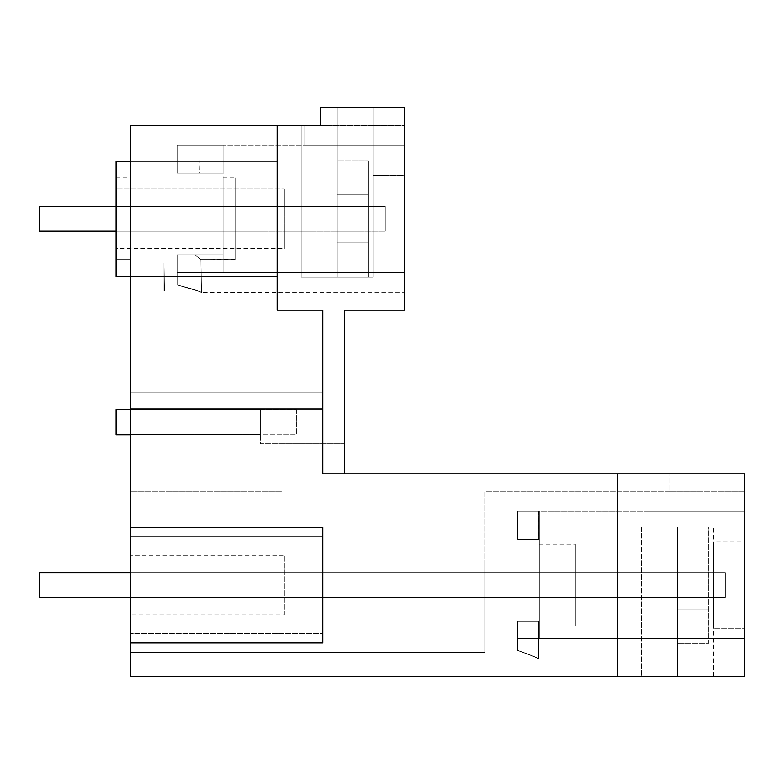 <?xml version="1.0" encoding="UTF-8"?>
<svg xmlns="http://www.w3.org/2000/svg" width="784" height="784" viewBox="0 0 784 784"><rect width="100%" height="100%" fill="white"/><g stroke="black" fill="none" stroke-linecap="round" stroke-linejoin="round"><path stroke-width="0.59" stroke-dasharray="3.92 2.94" d="M116.101 161.171L116.101 276.527L116.101 161.171L116.101 276.527L130.526 276.527L130.526 392.118L322.783 392.118L322.783 310.17L130.526 310.17L322.783 310.17L277.124 310.17L277.124 161.171L130.526 161.171L130.526 276.527L130.526 125.597L277.124 125.597L277.124 310.17L322.783 310.17L322.783 392.118L130.526 392.118L130.526 310.17L130.526 676.425L617.429 676.425L617.429 473.83L344.411 473.83L344.411 408.944L130.526 408.944L260.298 408.944L130.526 408.944L260.298 408.944L130.526 408.944L260.298 408.944L130.526 408.944L260.298 408.944L130.526 408.944L260.298 408.944L130.526 408.944L260.298 408.944L130.526 408.944L260.298 408.944L130.526 408.944L260.298 408.944L130.526 408.944L260.298 408.944L130.526 408.944L260.298 408.944L130.526 408.944L260.298 408.944L130.526 408.944L260.298 408.944L130.526 408.944L260.298 408.944L130.526 408.944L260.298 408.944L130.526 408.944L260.298 408.944L130.526 408.944L130.526 434.179L130.526 408.944L130.526 434.179L130.526 408.944L130.526 434.179L130.526 408.944L130.526 434.179L130.526 408.944L130.526 434.179L130.526 408.944L130.526 434.179L130.526 408.944L130.526 434.179L130.526 408.944L130.526 434.179L130.526 408.944L130.526 434.179L130.526 408.944L130.526 434.179L130.526 408.944L130.526 434.179L130.526 408.944L130.526 434.179L130.526 408.944L130.526 434.179L130.526 408.944L130.526 434.179L130.526 408.944L130.526 434.179L130.526 408.944L130.526 434.179L130.526 408.944L344.411 408.944L344.411 473.83L344.411 310.17L404.495 310.17L404.495 107.575L320.382 107.575L337.208 107.575L337.208 277.007L368.451 277.007L368.451 160.808L368.451 277.007L337.208 277.007L368.451 277.007L368.451 160.808L368.451 277.007L337.208 277.007L337.208 107.575L337.208 277.007L301.154 277.007L301.154 125.597L320.382 125.597L301.154 125.597L301.154 277.007L373.253 277.007L337.208 277.007L337.208 107.575L337.208 277.007L301.154 277.007L301.154 125.597L320.382 125.597L304.76 125.597L304.76 145.06L304.76 125.597L304.76 145.06L304.76 125.597L304.76 145.06L304.76 125.597L304.76 145.06L304.76 125.597L304.76 145.06L304.76 125.597L304.76 145.06L304.76 125.597L304.76 145.06L304.76 125.597L304.76 145.06L304.76 125.597L304.76 145.06L304.76 125.597L304.76 145.06L304.76 125.597L304.76 145.06L304.76 125.597L304.76 145.06L304.76 125.597L304.76 145.06L304.76 125.597L304.76 145.06L304.76 125.597L304.76 145.06L304.76 125.597L320.382 125.597L304.76 125.597L320.382 125.597L304.76 125.597L320.382 125.597L304.76 125.597L320.382 125.597L304.76 125.597L320.382 125.597L304.76 125.597L320.382 125.597L304.76 125.597L320.382 125.597L304.76 125.597L320.382 125.597L304.76 125.597L320.382 125.597L304.76 125.597L320.382 125.597L304.76 125.597L320.382 125.597L304.76 125.597L320.382 125.597L304.76 125.597L320.382 125.597L304.76 125.597L320.382 125.597L304.76 125.597L320.382 125.597L320.382 107.575L320.382 125.597L320.382 107.575L337.208 107.575L337.208 277.007L301.154 277.007L301.154 125.597M373.253 107.575L337.208 107.575L337.208 277.007L373.253 277.007L337.208 277.007L337.208 107.575L373.253 107.575L320.382 107.575L373.253 107.575L373.253 277.007L373.253 107.575M130.526 161.171L277.124 161.171L277.124 125.597L320.382 125.597L320.382 107.575L320.382 125.597L404.495 125.597L404.495 145.06L404.495 125.597L404.495 145.06L404.495 125.597L404.495 145.06L404.495 125.597L404.495 145.06L404.495 125.597L404.495 145.06L404.495 125.597L404.495 145.06L404.495 125.597L404.495 145.06L404.495 125.597L404.495 145.06L404.495 125.597L404.495 145.06L404.495 125.597L404.495 145.06L404.495 125.597L404.495 145.06L404.495 125.597L404.495 145.06L404.495 125.597L404.495 145.06L404.495 125.597L404.495 145.06L404.495 125.597L404.495 145.06L404.495 125.597L320.382 125.597M404.495 175.587L404.495 262.101L404.495 175.587L404.495 262.101L404.495 175.587L373.253 175.587L373.253 262.101L373.253 175.587L404.495 175.587M235.063 259.563L200.9 259.7L201.478 292.628L200.9 259.7L235.063 259.7L200.9 259.7L201.478 292.628L200.9 259.7L235.063 259.7L200.9 259.7L201.478 292.628L200.9 259.7L235.063 259.7L200.9 259.7L201.478 292.628L200.9 259.7L235.063 259.7L200.9 259.7L201.478 292.628L200.9 259.7L235.063 259.7L200.9 259.7L201.478 292.628L200.9 259.7L235.063 259.7L200.9 259.7L201.478 292.628L200.9 259.69L235.063 259.7L235.063 177.988L235.063 259.7L235.063 177.988L235.063 259.7L235.063 177.988L235.063 259.7L235.063 177.988L235.063 259.7L235.063 177.988L235.063 259.7L235.063 177.988L235.063 259.7L235.063 177.988L235.063 259.7L235.063 177.988L235.063 259.7L235.063 177.988L235.063 259.7L235.063 177.988L235.063 259.7L235.063 177.988L235.063 259.7L235.063 177.988L235.063 259.7L235.063 177.988L235.063 259.7L235.063 177.988L235.063 259.7L200.9 259.7L201.321 292.55C201.753 291.873 193.775 289.345 177.39 284.984L177.39 254.898L177.39 284.984C191.218 288.394 199.195 290.913 201.321 292.55C201.753 291.873 193.775 289.345 177.39 284.984L177.39 254.898L177.39 284.984C191.218 288.394 199.195 290.913 201.321 292.55C201.753 291.873 193.775 289.345 177.39 284.984L177.39 254.898L177.39 284.984C191.218 288.394 199.195 290.913 201.321 292.55C201.753 291.873 193.775 289.345 177.39 284.984L177.39 254.898L177.39 284.984C191.218 288.394 199.195 290.913 201.321 292.55C201.753 291.873 193.775 289.345 177.39 284.984L177.39 254.898L223.048 254.898L177.39 254.898L177.39 284.984C191.218 288.394 199.195 290.913 201.321 292.55C201.753 291.873 193.775 289.345 177.39 284.984L177.39 272.44L223.048 272.43L177.39 272.44L177.39 254.898L223.048 254.898L177.39 254.898L177.39 284.984L177.39 272.44L223.048 272.43L177.39 272.44L177.39 254.898L223.048 254.898L177.39 254.898L223.048 254.898L177.39 254.898L177.39 284.984C191.218 288.394 199.195 290.913 201.321 292.55C201.753 291.873 193.775 289.345 177.39 284.984L177.39 272.44L223.048 272.43L177.39 272.44L177.39 254.898L223.048 254.898L177.39 254.898L223.048 254.898L177.39 254.898L177.39 284.984L177.39 272.44L223.048 272.43L177.39 272.44L177.39 254.898L223.048 254.898L177.39 254.898L223.048 254.898L177.39 254.898L177.39 284.984C191.218 288.394 199.195 290.913 201.321 292.55C201.753 291.873 193.775 289.345 177.39 284.984L177.39 272.44L223.048 272.43L177.39 272.44L177.39 254.898L223.048 254.898L177.39 254.898L223.048 254.898L177.39 254.898L177.39 284.984L177.39 272.44L223.048 272.43L177.39 272.44L177.39 254.898L223.048 254.898L177.39 254.898L223.048 254.898L177.39 254.898L177.39 284.984C191.218 288.394 199.195 290.913 201.321 292.55C201.753 291.873 193.775 289.345 177.39 284.984L177.39 272.44L223.048 272.43L177.39 272.44L177.39 254.898L223.048 254.898L177.39 254.898L223.048 254.898L177.39 254.898L177.39 284.984L177.39 272.44L223.048 272.43L177.39 272.44L177.39 254.898L223.048 254.898L177.39 254.898L223.048 254.898L177.39 254.898L177.39 284.984C191.218 288.394 199.195 290.913 201.321 292.55C201.753 291.873 193.775 289.345 177.39 284.984L177.39 272.44L223.048 272.43L177.39 272.44L177.39 254.898L223.048 254.898L177.39 254.898L223.048 254.898L177.39 254.898L177.39 272.44L223.048 272.43L177.39 272.44L223.048 272.43L177.39 272.44L223.048 272.43L177.39 272.44L223.048 272.43L177.39 272.44L177.39 284.984L177.39 254.898L223.048 254.898L177.39 254.898L223.048 254.898L177.39 254.898L177.39 284.984C191.218 288.394 199.195 290.913 201.321 292.55C201.753 291.873 193.775 289.345 177.39 284.984L177.39 254.898L223.048 254.898L177.39 254.898L223.048 254.898L177.39 254.898L177.39 284.984C191.218 288.394 199.195 290.913 201.321 292.55C201.753 291.873 193.775 289.345 177.39 284.984L177.39 254.898L223.048 254.898L177.39 254.898L223.048 254.898L177.39 254.898L177.39 284.984L177.39 254.898L223.048 254.898L177.39 254.898L177.39 284.984C191.218 288.394 199.195 290.913 201.321 292.55C201.753 291.873 193.775 289.345 177.39 284.984L177.39 254.898L223.048 254.898L177.39 254.898L177.39 284.984L177.39 254.898L223.048 254.898L177.39 254.898L177.39 284.984C208.799 294.274 208.799 294.274 177.39 284.984C208.799 294.274 208.799 294.274 177.39 284.984L177.39 254.898L223.048 254.898L177.39 254.898L177.39 284.984L177.39 254.898L195.265 254.898L200.9 259.7L195.265 254.898L200.9 259.7L195.265 254.898L200.9 259.7L195.265 254.898L200.9 259.7L195.265 254.898L200.9 259.7L195.265 254.898L200.9 259.7L195.265 254.898L200.9 259.7L195.265 254.898L223.048 254.898L195.265 254.898C202.684 261.199 202.684 261.199 195.265 254.898C202.684 261.199 202.684 261.199 195.265 254.898L200.743 259.563L195.265 254.898L177.39 254.898L177.39 284.984C191.218 288.394 199.195 290.913 201.321 292.55C201.753 291.873 193.775 289.345 177.39 284.984L177.39 272.43L404.495 272.44L404.495 145.06L177.39 145.06C205.594 145.06 205.594 145.06 177.39 145.06C205.594 145.06 205.594 145.06 177.39 145.06L198.744 145.06L177.39 145.06L198.744 145.06L177.39 145.06L198.744 145.06L177.39 145.06L198.744 145.06L177.39 145.06L198.744 145.06L177.39 145.06L198.744 145.06L177.39 145.06L198.744 145.06L177.39 145.06L198.744 145.06L177.39 145.06L198.744 145.06L177.39 145.06L198.744 145.06L177.39 145.06L198.744 145.06L177.39 145.06L198.744 145.06L177.39 145.06L198.744 145.06L177.39 145.06L198.744 145.06L177.39 145.06L177.39 173.186L177.39 145.06L177.39 173.186L199.391 173.186L177.39 173.186L177.39 145.06L177.39 173.186C206.251 173.186 206.251 173.186 177.39 173.186C206.251 173.186 206.251 173.186 177.39 173.186L177.39 145.06L177.39 173.186L177.39 145.06L177.39 173.186L199.234 173.186L177.39 173.186L177.39 145.06L177.39 173.186L177.39 145.06L177.39 173.186L199.391 173.186L177.39 173.186L177.39 145.06L177.39 173.186L177.39 145.06L177.39 173.186L199.234 173.186L177.39 173.186L177.39 145.06L177.39 173.186L177.39 145.06L177.39 173.186L199.391 173.186L177.39 173.186L177.39 145.06L177.39 173.186L177.39 145.06L177.39 173.186L199.234 173.186L177.39 173.186L177.39 145.06L177.39 173.186L177.39 145.06L177.39 173.186L199.391 173.186L177.39 173.186L177.39 145.06L177.39 173.186L177.39 145.06L177.39 173.186L199.234 173.186L177.39 173.186L177.39 145.06L177.39 173.186L177.39 145.06L177.39 173.186L199.391 173.186L177.39 173.186L177.39 145.06L177.39 173.186L177.39 145.06L177.39 173.186L199.234 173.186L177.39 173.186L177.39 145.06L177.39 173.186L177.39 145.06L177.39 173.186L199.391 173.186L177.39 173.186L177.39 145.06L177.39 173.186L177.39 145.06L177.39 173.186L199.234 173.186L177.39 173.186L177.39 145.06L177.39 173.186L177.39 145.06L177.39 173.186L199.391 173.186L177.39 173.186L177.39 145.06L177.39 173.186L177.39 145.06L177.39 173.186L199.234 173.186L177.39 173.186L177.39 145.06L223.048 145.06L177.39 145.06L223.048 145.06L177.39 145.06L223.048 145.06L177.39 145.06L223.048 145.06L177.39 145.06L223.048 145.06L177.39 145.06L223.048 145.06L177.39 145.06L223.048 145.06L177.39 145.06L223.048 145.06L177.39 145.06L223.048 145.06L177.39 145.06L223.048 145.06L177.39 145.06L223.048 145.06L177.39 145.06L223.048 145.06L177.39 145.06L223.048 145.06L177.39 145.06L223.048 145.06L177.39 145.06L223.048 145.06L223.048 173.186L223.048 145.06L223.048 173.186L177.39 173.186L223.048 173.186L177.39 173.186L223.048 173.186L177.39 173.186L223.048 173.186L177.39 173.186L223.048 173.186L177.39 173.186L223.048 173.186L177.39 173.186L223.048 173.186L177.39 173.186L223.048 173.186L177.39 173.186L223.048 173.186L177.39 173.186L223.048 173.186L177.39 173.186L223.048 173.186L177.39 173.186L223.048 173.186L177.39 173.186L223.048 173.186L177.39 173.186L223.048 173.186L177.39 173.186L223.048 173.186L177.39 173.186L223.048 173.186L223.048 145.06L223.048 272.44L404.495 272.44L404.495 145.06L223.048 145.06L223.048 272.44L404.495 272.44L404.495 292.628L404.495 272.44L404.495 292.628L404.495 272.44L404.495 292.628L404.495 272.44L404.495 292.628L404.495 272.44L404.495 292.628L404.495 272.44L404.495 292.628L404.495 272.44L404.495 292.628L404.495 272.44L404.495 292.628L404.495 272.44L404.495 292.628L404.495 272.44L404.495 292.628L404.495 272.44L404.495 292.628L404.495 272.44L404.495 292.628L404.495 272.44L404.495 292.628L404.495 272.44L404.495 292.628L404.495 272.44L223.048 272.44L404.495 272.43L177.39 272.43L223.048 272.44L223.048 177.988L223.048 272.44L223.048 177.988L223.048 272.44L223.048 177.988L223.048 272.44L223.048 177.988L223.048 272.44L223.048 177.988L223.048 272.44L223.048 177.988L223.048 272.44L223.048 177.988L223.048 272.44L223.048 177.988L223.048 272.44L223.048 177.988L223.048 272.44L223.048 177.988L223.048 272.44L223.048 177.988L223.048 272.44L223.048 177.988L223.048 272.44L223.048 177.988L223.048 272.44L223.048 177.988L223.048 272.44L223.048 177.988L223.048 272.43L177.39 272.44L177.39 284.984C191.218 288.394 199.195 290.913 201.321 292.55L404.495 292.628M344.411 473.83L669.82 473.83L669.82 491.852L484.767 491.852L484.767 652.396L484.767 560.099L484.767 652.396L484.767 560.099L484.767 652.396L484.767 560.099L484.767 652.396L484.767 560.099L130.526 560.099L130.526 652.396L484.767 652.396L484.767 491.852L669.82 491.852L669.82 473.83L322.783 473.83L322.783 310.17L322.783 473.83L344.411 473.83L322.783 473.83L322.783 310.17L277.124 310.17L277.124 276.527L130.526 276.527L277.124 276.527L277.124 125.597M130.526 614.901L130.526 555.297L130.526 614.901L130.526 555.297L130.526 614.901L284.337 614.901L284.337 555.297L130.526 555.297L284.337 555.297L284.337 614.901L130.526 614.901M130.526 259.563L130.526 177.988L130.526 259.563M130.526 560.099L130.526 652.396L130.526 491.852L281.926 491.852L130.526 491.852L130.526 652.396L484.767 652.396L130.526 652.396L130.526 560.099L130.526 652.396L130.526 560.099L130.526 652.396L130.526 560.099L130.526 652.396L130.526 560.099L130.526 652.396L130.526 560.099L130.526 652.396L130.526 560.099L130.526 652.396L130.526 560.099L130.526 652.396L130.526 560.099L130.526 652.396L130.526 560.099L130.526 652.396L130.526 560.099L130.526 652.396L130.526 560.099L130.526 652.396L130.526 560.099L130.526 652.396L130.526 560.099L130.526 652.396L130.526 560.099L130.526 652.396L484.767 652.396L130.526 652.396L484.767 652.396L484.767 560.099L130.526 560.099M130.526 572.702L575.368 572.702L130.526 572.702L575.368 572.702L130.526 572.702L575.368 572.702L130.526 572.702L575.368 572.702L130.526 572.702L575.368 572.702L130.526 572.702L575.368 572.702L130.526 572.702L575.368 572.702L130.526 572.702L575.368 572.702L130.526 572.702L130.526 597.457L575.368 597.457L575.368 572.702L130.526 572.702L130.526 597.457L575.368 597.457L575.368 572.702L575.368 597.457L575.368 572.702L130.526 572.702L130.526 597.457L575.368 597.457L575.368 572.702L575.368 597.457L575.368 572.702L575.368 597.457L575.368 572.702L130.526 572.702L130.526 597.457L575.368 597.457L575.368 572.702L575.368 597.457L575.368 572.702L130.526 572.702L130.526 597.457L575.368 597.457L575.368 572.702L575.368 597.457L575.368 572.702L130.526 572.702L130.526 597.457L575.368 597.457L575.368 572.702L575.368 597.457L575.368 572.702L130.526 572.702L130.526 597.457L575.368 597.457L575.368 572.702L575.368 597.457L575.368 572.702L130.526 572.702L130.526 597.457L575.368 597.457L575.368 572.702L575.368 597.457L130.526 597.457L575.368 597.457L130.526 597.457L575.368 597.457L130.526 597.457L575.368 597.457L130.526 597.457L575.368 597.457L575.368 572.702L130.526 572.702L130.526 597.457L575.368 597.457L130.526 597.457L575.368 597.457L575.368 572.702L130.526 572.702L130.526 597.457L575.368 597.457L575.368 572.702L130.526 572.702L130.526 597.457L575.368 597.457L130.526 597.457L575.368 597.457L575.368 572.702L130.526 572.702L130.526 597.457L575.368 597.457L575.368 572.702L130.526 572.702L130.526 597.457L575.368 597.457L130.526 597.457L575.368 597.457L575.368 572.702L130.526 572.702L130.526 597.457L575.368 597.457L575.368 572.702L130.526 572.702L130.526 597.457L725.337 597.457L725.337 572.702L725.337 597.457L725.337 572.702L725.337 597.457L725.337 572.702L725.337 597.457L725.337 572.702L725.337 597.457L725.337 572.702L725.337 597.457L725.337 572.702L725.337 597.457L725.337 572.702L725.337 597.457L725.337 572.702L725.337 597.457L725.337 572.702L725.337 597.457L725.337 572.702L725.337 597.457L725.337 572.702L725.337 597.457L725.337 572.702L725.337 597.457L725.337 572.702L725.337 597.457L725.337 572.702L725.337 597.457L725.337 572.702L725.337 597.457L39.2 597.457L39.2 572.702L39.2 597.457L725.337 597.457L39.2 597.457L39.2 572.702L725.337 572.702L39.2 572.702L39.2 597.457L725.337 597.457L39.2 597.457L39.2 572.702L725.337 572.702L39.2 572.702L39.2 597.457L725.337 597.457L39.2 597.457L39.2 572.702L725.337 572.702L39.2 572.702L39.2 597.457L725.337 597.457L39.2 597.457L39.2 572.702L725.337 572.702L39.2 572.702L39.2 597.457L725.337 597.457L39.2 597.457L39.2 572.702L725.337 572.702L39.2 572.702L39.2 597.457L725.337 597.457L39.2 597.457L39.2 572.702L725.337 572.702L39.2 572.702L39.2 597.457L725.337 597.457L39.2 597.457L39.2 572.702L725.337 572.702L39.2 572.702L39.2 597.457L725.337 597.457L39.2 597.457L39.2 572.702L725.337 572.702L39.2 572.702L39.2 597.457L725.337 597.457L39.2 597.457L39.2 572.702L725.337 572.702L39.2 572.702L39.2 597.457L725.337 597.457L39.2 597.457L39.2 572.702L725.337 572.702L39.2 572.702L39.2 597.457L725.337 597.457L39.2 597.457L39.2 572.702L725.337 572.702L39.2 572.702L39.2 597.457L725.337 597.457L39.2 597.457L39.2 572.702L725.337 572.702L39.2 572.702L39.2 597.457L725.337 597.457L39.2 597.457L39.2 572.702L725.337 572.702L39.2 572.702L39.2 597.457L725.337 597.457L39.2 597.457L39.2 572.702L725.337 572.702L39.2 572.702L725.337 572.702L130.526 572.702L130.526 597.457M130.526 182.799L130.526 259.7L130.526 182.799M198.901 145.06L199.391 173.156M404.495 145.06L304.76 145.06L404.495 145.06M373.253 262.101L404.495 262.101L373.253 262.101L373.253 175.587L373.253 262.101M744.8 676.425L617.429 676.425L617.429 473.83L744.8 473.83L744.8 676.425M677.513 676.425L641.459 676.425L677.513 676.425L641.459 676.425L677.513 676.425L677.513 526.946L641.459 526.946L641.459 676.425L641.459 526.946L708.756 526.946L708.756 643.145L708.756 526.946L677.513 526.946L708.756 526.946L708.756 643.145L708.756 526.946L677.513 526.946L677.513 676.425L677.513 526.946L713.558 526.946L677.513 526.946L677.513 676.425L677.513 526.946L677.513 676.425L677.513 526.946L713.558 526.946L677.513 526.946L677.513 676.425L713.558 676.425L677.513 676.425M130.526 642.782L322.783 642.782L322.783 633.59L130.526 633.59L322.783 633.59L322.783 642.782L322.783 527.426L322.783 633.59L322.783 527.426L130.526 527.426M130.526 536.619L322.783 536.619L130.526 536.619M130.526 392.118L322.783 392.118L130.526 392.118M344.411 443.793L281.926 443.793L281.926 491.852L281.926 443.793L344.411 443.793L260.298 443.793L260.298 434.179L260.298 443.793L344.411 443.793M130.526 434.179L260.298 434.179L130.526 434.179L260.298 434.179L260.298 408.944L260.298 434.179L260.298 408.944L260.298 434.179L130.526 434.179L260.298 434.179L260.298 408.944L260.298 434.179L260.298 408.944L260.298 434.179L260.298 408.944L260.298 434.179L260.298 408.944L260.298 434.179L260.298 408.944L260.298 434.179L260.298 408.944L260.298 434.179L260.298 408.944L260.298 434.179L260.298 408.944L260.298 434.179L260.298 408.944L260.298 434.179L260.298 408.944L260.298 434.179L260.298 408.944L260.298 434.179L260.298 408.944L260.298 434.179L260.298 408.944L260.298 434.179L130.526 434.179M116.101 182.799L116.101 259.563L116.101 182.799M130.526 259.7L116.101 259.7L130.526 259.7L116.101 259.7L130.526 259.7L116.101 259.7L130.526 259.7L116.101 259.7L130.526 259.7L116.101 259.7L130.526 259.7L116.101 259.7L130.526 259.7L116.101 259.7L130.526 259.7L116.101 259.7L116.101 254.898M116.101 248.646L116.101 189.042L116.101 248.646L284.337 248.646L284.337 189.042L284.337 248.646L284.337 189.042L284.337 248.646L116.101 248.646L116.101 189.042L284.337 189.042L116.101 189.042M538.196 621.153L538.196 658.883C537.54 657.992 530.709 655.208 517.695 650.534C530.709 655.208 537.54 657.992 538.196 658.883L538.196 621.153L538.196 658.883C537.54 657.992 530.709 655.208 517.695 650.534C530.709 655.208 537.54 657.992 538.196 658.883L538.196 621.153L538.196 658.883C537.54 657.992 530.709 655.208 517.695 650.534C530.709 655.208 537.54 657.992 538.196 658.883L538.196 621.153L538.196 658.883C537.54 657.992 530.709 655.208 517.695 650.534C530.709 655.208 537.54 657.992 538.196 658.883L538.196 621.153L538.196 658.883C537.54 657.992 530.709 655.208 517.695 650.534C530.709 655.208 537.54 657.992 538.196 658.883L538.196 621.153L538.196 658.883C537.54 657.992 530.709 655.208 517.695 650.534C530.709 655.208 537.54 657.992 538.196 658.883L538.755 658.883C538.069 657.943 531.052 655.101 517.695 650.367L517.695 621.153L517.695 650.367L517.695 621.153L517.695 638.695L517.695 621.153L517.695 638.695L517.695 621.153L539.323 621.153L517.695 621.153L517.695 650.367L517.695 638.695L539.323 638.695L517.695 638.695L517.695 621.153L517.695 650.367L517.695 638.695L744.8 638.695L517.695 638.695L517.695 621.153L539.323 621.153L517.695 621.153L517.695 638.695L517.695 621.153L539.323 621.153L517.695 621.153L517.695 650.367L517.695 638.695L539.323 638.695L517.695 638.695L517.695 621.153L517.695 650.367L517.695 638.695L539.323 638.695L517.695 638.695L517.695 621.153L539.323 621.153L517.695 621.153L517.695 650.367L517.695 638.695L539.323 638.695L517.695 638.695L517.695 621.153L517.695 650.367L517.695 638.695L539.323 638.695L517.695 638.695L517.695 621.153L539.323 621.153L517.695 621.153L517.695 650.367L517.695 638.695L539.323 638.695L517.695 638.695L517.695 621.153L517.695 650.367L517.695 638.695L539.323 638.695L517.695 638.695L517.695 621.153L539.323 621.153L517.695 621.153L517.695 650.367L517.695 638.695L539.323 638.695L517.695 638.695L517.695 621.153L517.695 650.367L517.695 638.695L539.323 638.695L517.695 638.695L517.695 621.153L539.323 621.153L517.695 621.153L517.695 650.377L517.695 638.695L539.323 638.695L517.695 638.695L517.695 621.153L517.695 650.367L517.695 638.695L539.323 638.695L517.695 638.695L539.323 638.695L517.695 638.695L517.695 621.153L539.323 621.153L517.695 621.153L517.695 650.534L517.695 621.153L517.695 650.534L517.695 621.153L539.323 621.153L517.695 621.153L517.695 650.534L517.695 621.153L517.695 650.534L517.695 621.153L539.323 621.153L517.695 621.153L517.695 650.534L517.695 621.153L517.695 650.534L517.695 621.153L539.323 621.153L517.695 621.153L517.695 650.534L517.695 621.153L517.695 650.534L517.695 621.153L539.323 621.153L517.695 621.153L538.196 621.153L517.695 621.153L517.695 650.534L517.695 621.153L517.695 650.534L517.695 621.153L539.323 621.153L517.695 621.153L539.323 621.153L517.695 621.153L517.695 650.534L517.695 621.153L538.755 621.153L517.695 621.153L517.695 650.534L517.695 621.153L538.755 621.153L517.695 621.153L517.695 650.534L517.695 621.153L539.323 621.153L539.323 625.955L539.323 621.153L539.323 625.955L539.323 621.153L539.323 625.955L539.323 621.153L539.323 625.955L539.323 621.153L539.323 625.955L539.323 621.153L539.323 625.955L539.323 621.153L539.323 625.955L539.323 621.153L539.323 625.955L539.323 621.153L539.323 625.955L539.323 621.153L539.323 625.955L539.323 621.153L539.323 625.955L539.323 621.153L539.323 625.955L539.323 621.153L539.323 625.955L575.368 625.955L575.368 544.243L575.368 625.955L575.368 544.243L575.368 625.955L575.368 544.243L575.368 625.955L575.368 544.243L575.368 625.955L575.368 544.243L575.368 625.955L575.368 544.243L575.368 625.955L575.368 544.243L575.368 625.955L575.368 544.243L575.368 625.955L575.368 544.243L575.368 625.955L575.368 544.243L575.368 625.955L575.368 544.243L575.368 625.955L575.368 544.243L575.368 625.955L575.368 544.243L575.368 625.955L575.368 544.243L575.368 625.955L575.368 544.243L575.368 625.955L539.323 625.955L539.323 544.243L539.323 638.695L539.323 511.325L517.695 511.325L538.755 511.325L517.695 511.325L538.755 511.325L517.695 511.325L538.755 511.325L517.695 511.325L538.755 511.325L517.695 511.325L538.755 511.325L517.695 511.325L538.755 511.325L517.695 511.325L538.755 511.325L517.695 511.325L538.755 511.325L517.695 511.325L538.755 511.325L517.695 511.325L538.755 511.325L517.695 511.325L538.755 511.325L517.695 511.325L538.755 511.325L517.695 511.325L538.755 511.325L517.695 511.325L538.755 511.325L517.695 511.325L517.695 539.441L538.755 539.441L517.695 539.441L517.695 511.325L517.695 539.441L517.695 511.325L517.695 539.441L517.695 511.325L517.695 539.441L538.755 539.441L517.695 539.441L517.695 511.325L517.695 539.441L517.695 511.325L517.695 539.441L517.695 511.325L517.695 539.441L538.196 539.441L517.695 539.441L517.695 511.325L517.695 539.441L517.695 511.325L517.695 539.441L538.755 539.441L517.695 539.441L517.695 511.325L517.695 539.441L517.695 511.325L517.695 539.441L538.755 539.441L517.695 539.441L517.695 511.325L517.695 539.441L517.695 511.325L517.695 539.441L538.755 539.441L517.695 539.441L517.695 511.325L517.695 539.441L517.695 511.325L517.695 539.441L538.755 539.441L517.695 539.441L517.695 511.325L517.695 539.441L517.695 511.325L517.695 539.441L538.755 539.441L517.695 539.441L517.695 511.325L517.695 539.441L517.695 511.325L517.695 539.441L538.755 539.441L517.695 539.441L517.695 511.325L517.695 539.441L517.695 511.325L517.695 539.441L538.755 539.441L517.695 539.441L517.695 511.325L517.695 539.441L517.695 511.325L517.695 539.441L538.755 539.441L517.695 539.441L517.695 511.325L517.695 539.441L517.695 511.325L517.695 539.441L538.755 539.441L517.695 539.441L517.695 511.325L517.695 539.441L517.695 511.325L517.695 539.441L538.755 539.441L517.695 539.441L517.695 511.325L517.695 539.441L517.695 511.325L539.323 511.325L517.695 511.325L539.323 511.325L517.695 511.325L539.323 511.325L517.695 511.325L539.323 511.325L517.695 511.325L539.323 511.325L517.695 511.325L539.323 511.325L517.695 511.325L539.323 511.325L517.695 511.325L539.323 511.325L517.695 511.325L539.323 511.325L517.695 511.325L539.323 511.325L517.695 511.325L539.323 511.325L517.695 511.325L539.323 511.325L517.695 511.325L539.323 511.325L517.695 511.325L539.323 511.325L517.695 511.325L539.323 511.325L539.323 539.441L517.695 539.441L538.755 539.441L517.695 539.441L517.695 511.325L517.695 539.441L538.755 539.441L517.695 539.441L517.695 511.325L517.695 539.441L539.323 539.441L517.695 539.441L539.323 539.441L517.695 539.441L539.323 539.441L517.695 539.441L539.323 539.441L517.695 539.441L539.323 539.441L517.695 539.441L539.323 539.441L517.695 539.441L539.323 539.441L517.695 539.441L539.323 539.441L517.695 539.441L539.323 539.441L517.695 539.441L539.323 539.441L517.695 539.441L539.323 539.441L517.695 539.441L539.323 539.441L517.695 539.441L539.323 539.441L517.695 539.441L539.323 539.441L517.695 539.441L539.323 539.441L539.323 511.325L539.323 539.441L539.323 511.325L539.323 539.441L539.323 511.325L539.323 539.441L539.323 511.325L539.323 539.441L539.323 511.325L539.323 539.441L539.323 511.325L539.323 539.441L539.323 511.325L539.323 539.441L539.323 511.325L539.323 539.441L539.323 511.325L539.323 539.441L539.323 511.325L539.323 539.441L539.323 511.325L539.323 539.441L539.323 511.325L539.323 539.441L539.323 511.325L539.323 539.441L539.323 511.325L539.323 539.441L539.323 511.325L744.8 511.325L744.8 491.852L744.8 511.325L744.8 491.852L744.8 511.325L744.8 491.852L744.8 511.325L744.8 491.852L744.8 511.325L744.8 491.852L744.8 511.325L744.8 491.852L744.8 511.325L744.8 491.852L744.8 511.325L744.8 491.852L744.8 511.325L744.8 491.852L744.8 511.325L744.8 491.852L744.8 511.325L744.8 491.852L744.8 511.325L744.8 491.852L744.8 511.325L744.8 491.852L744.8 511.325L744.8 491.852L744.8 511.325L744.8 491.852L744.8 511.325L645.065 511.325L645.065 491.852L645.065 511.325L645.065 491.852L645.065 511.325L645.065 491.852L645.065 511.325L645.065 491.852L645.065 511.325L645.065 491.852L645.065 511.325L645.065 491.852L645.065 511.325L645.065 491.852L645.065 511.325L645.065 491.852L645.065 511.325L645.065 491.852L645.065 511.325L645.065 491.852L645.065 511.325L645.065 491.852L645.065 511.325L645.065 491.852L645.065 511.325L645.065 491.852L645.065 511.325L645.065 491.852L645.065 511.325L645.065 491.852L645.065 511.325L744.8 511.325L539.323 511.325L539.323 638.695L744.8 638.695L744.8 511.325L645.065 511.325L744.8 511.325L645.065 511.325L744.8 511.325L645.065 511.325L744.8 511.325L645.065 511.325L744.8 511.325L645.065 511.325L744.8 511.325L645.065 511.325L744.8 511.325L645.065 511.325L744.8 511.325L645.065 511.325L744.8 511.325L645.065 511.325L744.8 511.325L645.065 511.325L744.8 511.325L645.065 511.325L744.8 511.325L645.065 511.325L744.8 511.325L645.065 511.325L744.8 511.325L645.065 511.325L744.8 511.325L744.8 658.883L744.8 638.695L744.8 658.883L744.8 638.695L744.8 658.883L744.8 638.695L744.8 658.883L744.8 638.695L744.8 658.883L744.8 638.695L744.8 658.883L744.8 638.695L744.8 658.883L744.8 638.695L744.8 658.883L744.8 638.695L744.8 658.883L744.8 638.695L744.8 658.883L744.8 638.695L744.8 658.883L744.8 638.695L744.8 658.883L744.8 638.695L744.8 658.883L744.8 638.695L744.8 658.883L744.8 638.695L744.8 658.883L744.8 638.695L517.695 638.695L517.695 650.367C545.282 661.03 545.282 661.039 517.695 650.377C545.282 661.03 545.282 661.039 517.695 650.377L517.695 638.695L539.323 638.695L517.695 638.695L517.695 650.367C531.052 655.101 538.069 657.943 538.755 658.883C538.069 657.943 531.042 655.101 517.695 650.377L517.695 638.695L539.323 638.695L539.323 544.243L539.323 638.695L539.323 544.243L539.323 638.695L539.323 544.243L539.323 638.695L539.323 544.243L539.323 638.695L539.323 544.243L539.323 638.695L539.323 544.243L539.323 638.695L539.323 544.243L539.323 638.695L539.323 544.243L539.323 638.695L539.323 544.243L539.323 638.695L539.323 544.243L539.323 638.695L539.323 544.243L539.323 638.695L539.323 544.243L539.323 638.695L539.323 544.243L539.323 638.695L539.323 621.153L539.323 638.695L539.323 621.153L517.695 621.153L517.695 650.377C531.052 655.101 538.069 657.943 538.755 658.883L538.196 658.883C537.54 657.992 530.699 655.199 517.695 650.534C530.709 655.208 537.54 657.992 538.196 658.883L744.8 658.883M744.8 541.842L744.8 628.366L744.8 541.842L744.8 628.366L744.8 541.842L713.558 541.842L713.558 628.366L713.558 541.842L713.558 628.366L744.8 628.366L713.558 628.366L713.558 541.842L744.8 541.842M713.558 676.425L713.558 526.946L713.558 676.425M669.82 491.852L744.8 491.852L669.82 491.852M484.767 652.396L484.767 560.099L484.767 652.396L484.767 560.099L484.767 652.396L484.767 560.099L484.767 652.396L484.767 560.099L484.767 652.396L484.767 560.099L484.767 652.396L484.767 560.099L484.767 652.396L484.767 560.099L484.767 652.396L484.767 560.099L484.767 652.396L484.767 560.099L484.767 652.396L484.767 560.099L484.767 652.396L484.767 560.099L484.767 652.396L130.526 652.396L484.767 652.396M116.101 231.221L235.063 231.221L116.101 231.221L116.101 206.466L235.063 206.466L235.063 231.221L235.063 206.466L116.101 206.466L235.063 206.466L235.063 231.221L235.063 206.466L116.101 206.466L235.063 206.466L235.063 231.221L235.063 206.466L116.101 206.466L235.063 206.466L235.063 231.221L235.063 206.466L116.101 206.466L235.063 206.466L235.063 231.221L235.063 206.466L116.101 206.466L235.063 206.466L235.063 231.221L235.063 206.466L116.101 206.466L235.063 206.466L235.063 231.221L235.063 206.466L116.101 206.466L235.063 206.466L235.063 231.221L235.063 206.466L116.101 206.466L235.063 206.466L235.063 231.221L235.063 206.466L116.101 206.466L235.063 206.466L235.063 231.221L235.063 206.466L116.101 206.466L235.063 206.466L235.063 231.221L235.063 206.466L116.101 206.466L235.063 206.466L235.063 231.221L235.063 206.466L116.101 206.466L235.063 206.466L235.063 231.221L235.063 206.466L116.101 206.466L235.063 206.466L235.063 231.221L235.063 206.466L116.101 206.466L235.063 206.466L235.063 231.221L235.063 206.466L116.101 206.466L385.267 206.466L385.267 231.221L385.267 206.466L385.267 231.221L385.267 206.466L385.267 231.221L385.267 206.466L385.267 231.221L385.267 206.466L385.267 231.221L385.267 206.466L385.267 231.221L385.267 206.466L385.267 231.221L385.267 206.466L385.267 231.221L385.267 206.466L385.267 231.221L385.267 206.466L385.267 231.221L385.267 206.466L385.267 231.221L385.267 206.466L385.267 231.221L385.267 206.466L385.267 231.221L385.267 206.466L385.267 231.221L385.267 206.466L385.267 231.221L385.267 206.466L39.2 206.466L39.2 231.221L39.2 206.466L385.267 206.466L39.2 206.466L39.2 231.221L385.267 231.221L39.2 231.221L39.2 206.466L385.267 206.466L39.2 206.466L39.2 231.221L385.267 231.221L39.2 231.221L39.2 206.466L385.267 206.466L39.2 206.466L39.2 231.221L385.267 231.221L39.2 231.221L39.2 206.466L385.267 206.466L39.2 206.466L39.2 231.221L385.267 231.221L39.2 231.221L39.2 206.466L385.267 206.466L39.2 206.466L39.2 231.221L385.267 231.221L39.2 231.221L39.2 206.466L385.267 206.466L39.2 206.466L39.2 231.221L385.267 231.221L39.2 231.221L39.2 206.466L385.267 206.466L39.2 206.466L39.2 231.221L385.267 231.221L39.2 231.221L39.2 206.466L385.267 206.466L39.2 206.466L39.2 231.221L385.267 231.221L39.2 231.221L39.2 206.466L385.267 206.466L39.2 206.466L39.2 231.221L385.267 231.221L39.2 231.221L39.2 206.466L385.267 206.466L39.2 206.466L39.2 231.221L385.267 231.221L39.2 231.221L39.2 206.466L385.267 206.466L39.2 206.466L39.2 231.221L385.267 231.221L39.2 231.221L39.2 206.466L385.267 206.466L39.2 206.466L39.2 231.221L385.267 231.221L39.2 231.221L39.2 206.466L385.267 206.466L39.2 206.466L39.2 231.221L385.267 231.221L39.2 231.221L39.2 206.466L385.267 206.466L39.2 206.466L39.2 231.221L385.267 231.221L39.2 231.221L385.267 231.221L116.101 231.221L116.101 206.466L116.101 231.221L235.063 231.221L116.101 231.221L116.101 206.466L116.101 231.221L235.063 231.221L116.101 231.221L116.101 206.466L116.101 231.221L235.063 231.221L116.101 231.221L116.101 206.466L116.101 231.221L235.063 231.221L116.101 231.221L116.101 206.466L116.101 231.221L235.063 231.221L116.101 231.221L116.101 206.466L116.101 231.221L235.063 231.221L116.101 231.221L116.101 206.466L116.101 231.221L235.063 231.221L116.101 231.221L116.101 206.466L116.101 231.221L235.063 231.221L116.101 231.221L116.101 206.466L116.101 231.221L235.063 231.221L116.101 231.221L116.101 206.466L116.101 231.221L235.063 231.221L116.101 231.221L116.101 206.466L116.101 231.221L235.063 231.221L116.101 231.221L116.101 206.466L116.101 231.221L235.063 231.221L116.101 231.221L116.101 206.466L116.101 231.221L235.063 231.221L116.101 231.221L116.101 206.466L116.101 231.221L235.063 231.221L116.101 231.221L116.101 206.466M130.526 276.527L277.124 276.527M130.526 408.944L322.783 408.944M617.429 676.425L617.429 473.83M284.337 614.901L284.337 555.297L284.337 614.901M641.459 526.946L641.459 676.425L641.459 526.946M538.196 511.325L538.196 539.441M538.755 511.325L538.755 539.441L538.755 511.325M538.755 621.153L538.755 658.883C538.069 657.943 531.052 655.101 517.695 650.367C531.052 655.101 538.069 657.943 538.755 658.883L538.196 658.883L538.755 658.883L538.755 621.153L538.755 658.883C538.069 657.943 531.052 655.101 517.695 650.367C531.052 655.101 538.069 657.943 538.755 658.883L538.196 658.883L538.755 658.883L538.755 621.153L538.755 658.883C538.069 657.943 531.052 655.101 517.695 650.367C531.052 655.101 538.069 657.943 538.755 658.883L538.196 658.883L538.755 658.883L538.755 621.153L538.755 658.883C538.069 657.943 531.052 655.101 517.695 650.367C531.052 655.101 538.069 657.943 538.755 658.883L538.196 658.883L538.755 658.883L538.755 621.153L538.755 658.883C538.069 657.943 531.052 655.101 517.695 650.367C531.052 655.101 538.069 657.943 538.755 658.883L538.196 658.883L538.755 658.883L538.755 621.153M177.39 254.898L177.39 284.984L177.39 254.898M163.964 290.942L163.964 263.277L163.964 290.942M163.964 263.277L164.444 290.942L163.964 263.277M708.756 596.565L708.756 561.011L708.756 596.565M677.513 596.565L677.513 561.011L677.513 596.565M677.513 643.145L677.513 526.946L677.513 643.145L708.756 643.145L677.513 643.145L677.513 526.946L677.513 643.145L708.756 643.145L677.513 643.145M368.451 230.427L368.451 194.873L368.451 230.427M337.208 230.427L337.208 194.873L337.208 230.427M337.208 160.808L337.208 277.007L337.208 160.808L368.451 160.808L337.208 160.808L337.208 277.007L337.208 160.808L368.451 160.808L337.208 160.808M130.526 409.542L296.352 409.542L116.101 409.542L260.298 409.542L260.298 434.777L116.101 434.777L260.298 434.777L260.298 409.542L116.101 409.542L116.101 434.777L296.352 434.777L130.526 434.777M116.101 409.542L116.101 434.777L116.101 409.542M296.352 409.542L296.352 434.777L296.352 409.542M116.101 177.988L130.526 177.988M223.048 177.988L235.063 177.988M539.323 544.243L575.368 544.243M539.323 625.955L575.368 625.955M708.756 609.08L677.513 609.08L708.756 609.08M708.756 561.011L677.513 561.011L708.756 561.011M368.451 242.942L337.208 242.942L368.451 242.942M368.451 194.873L337.208 194.873L368.451 194.873"/><path stroke-width="1.18" d="M344.411 473.83L322.783 473.83L322.783 310.17L277.124 310.17L277.124 125.597L130.526 125.597L130.526 161.171L116.101 161.171L116.101 276.527L130.526 276.527L130.526 676.425L744.8 676.425L744.8 473.83L344.411 473.83L344.411 310.17L404.495 310.17L404.495 107.575L320.382 107.575L320.382 125.597L301.154 125.597M277.124 125.597L320.382 125.597M116.101 248.646L116.101 189.042M116.101 161.171L130.526 161.171M130.526 276.527L277.124 276.527M130.526 408.944L322.783 408.944M130.526 642.782L322.783 642.782L322.783 527.426L130.526 527.426M617.429 676.425L617.429 473.83M116.101 206.466L39.2 206.466L39.2 231.221L116.101 231.221M130.526 572.702L39.2 572.702L39.2 597.457L130.526 597.457M130.526 434.777L116.101 434.777L116.101 409.542L130.526 409.542"/></g></svg>

